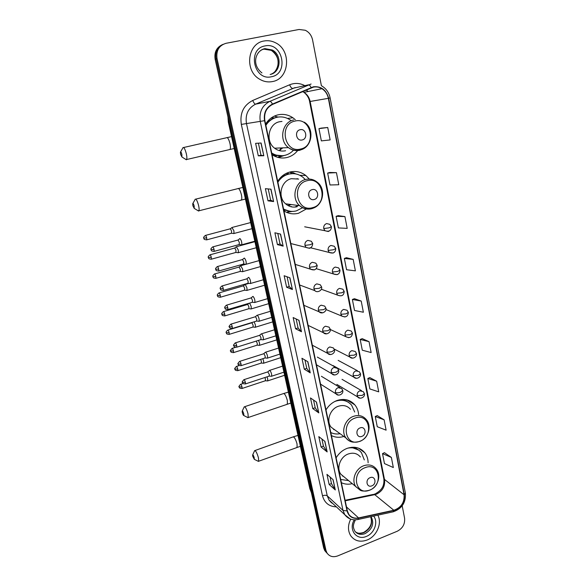 <?xml version="1.0" encoding="UTF-8"?>
<svg xmlns="http://www.w3.org/2000/svg" width="586" height="586" viewBox="0 0 586 586"><rect width="100%" height="100%" fill="white"/><g stroke="black" fill="none" stroke-linecap="round" stroke-linejoin="round"><path stroke-width="0.88" d="M368.118 462.786C368.059 458.911 366.946 455.556 364.778 452.722C360.273 447.484 354.413 446.019 347.183 448.341C342.532 450.143 338.847 453.308 336.13 457.849M341.374 482.681C344.707 484.285 348.311 484.615 352.179 483.684M358.617 414.544C358.317 410.815 357.064 407.592 354.86 404.882C350.238 399.762 344.37 398.282 337.265 400.428C332.526 402.164 328.768 405.329 325.999 409.922M331.412 435.552C335.28 437.493 339.426 437.793 343.85 436.46M309.305 179.082L305.87 175.544C301.101 171.888 295.805 170.702 289.989 171.998C284.796 173.375 280.694 176.496 277.705 181.345M283.954 210.938C288.532 213.765 293.388 214.542 298.53 213.26L306.588 208.828M295.322 119.705L292.868 117.742C288.305 114.717 283.397 113.743 278.16 114.812C272.842 116.094 268.659 119.192 265.605 124.1M272.08 154.741C276.768 157.766 281.734 158.696 286.994 157.509C291.323 156.418 294.926 154.045 297.805 150.39M276.768 155.744L274.629 156.191M285.096 210.352L283.851 210.44M286.686 173.156L289.462 173.932M271.53 117.727L274.438 117.94M278.936 156.872L281.104 155.847M278.116 117.075L274.351 116.109M287.865 211.583L289.103 211.209M290.89 172.65L289.55 172.116M222.145 44.748C216.439 47.583 214.11 52.447 215.157 59.354L323.677 547.947L324.717 550.54L326.212 552.305M223.098 44.309C217.377 47.151 215.04 52.037 216.088 58.974L324.82 549.185L325.867 551.785L327.369 553.558L325.867 551.785L324.82 549.185L216.088 58.974C215.04 52.037 217.377 47.151 223.098 44.309M351.974 402.201L352.179 403.197M361.584 449.718L361.745 450.495M362.961 451.388L362.815 450.656M353.387 403.952L353.233 403.197M264.066 40.991C247.57 43.247 244.237 70.393 259.261 78.985C263.466 81.601 267.861 82.458 272.446 81.564C289.477 78.934 291.828 50.374 275.479 42.756C271.794 40.873 267.992 40.28 264.066 40.991C247.57 43.247 244.237 70.393 259.261 78.985C263.466 81.601 267.861 82.458 272.446 81.564C289.477 78.934 291.828 50.374 275.479 42.756C271.794 40.873 267.992 40.28 264.066 40.991M350.692 519.145C347.732 525.29 347.754 530.85 350.75 535.809C354.772 541.068 360.244 542.46 367.166 539.984C376.717 536.329 382.35 523.225 377.823 515.16C382.35 523.225 376.717 536.329 367.166 539.984C360.244 542.46 354.772 541.068 350.75 535.809C347.754 530.85 347.732 525.29 350.692 519.145M313.356 87.146C316.359 86.545 319.224 87.065 321.934 88.691C325.325 90.896 327.464 94.112 328.35 98.331L404.076 494.767C404.56 502.495 401.146 507.652 393.821 510.245L358.581 517.921C354.376 518.691 351.102 517.467 348.743 514.244L347.315 510.802L264.865 120.606C263.81 113.083 266.381 107.692 272.578 104.418L313.356 87.146M313.29 86.801L272.453 104.081C266.095 107.436 263.466 112.966 264.55 120.679L347.044 510.911C348.736 516.632 352.589 519.064 358.588 518.207L393.821 510.531C401.329 507.872 404.831 502.583 404.333 494.665L328.658 98.265C326.277 89.848 321.15 86.032 313.29 86.801M391.375 457.439L382.519 453.623L384.467 463.585L393.323 467.54L391.375 457.439L384.445 452.678M384.116 419.81L375.26 416.507L377.259 426.725L386.115 430.168L384.116 419.81L377.223 415.606M376.673 381.23L367.825 378.475L369.869 388.943L378.724 391.851L376.673 381.23L369.817 377.611M369.041 341.66L360.192 339.47L362.295 350.208L371.143 352.552L369.041 341.66L362.229 338.657M327.735 127.492L318.967 128.656L321.362 140.889L330.138 139.929L327.735 127.492L321.201 128.114M336.445 172.65L327.655 173.068L329.984 184.978L338.781 184.751L336.445 172.65L329.845 172.46M344.92 216.593L336.108 216.315L338.378 227.91L347.198 228.379L344.92 216.593L338.261 215.648M353.175 259.386L344.348 258.433L346.553 269.728L355.387 270.857L353.175 259.386L346.458 257.715M361.21 301.058L352.369 299.468L354.523 310.477L363.371 312.235L361.21 301.058L354.442 298.706M321.384 85.71L312.587 39.973C311.584 35.424 309.152 32.186 305.284 30.267L299.028 29.476L226.064 43.291C219.025 45.452 216.007 50.557 217.025 58.585L325.977 550.43L327.017 553.038C329.559 556.575 333.134 557.528 337.748 555.894L397.242 531.246C402.67 528.389 405.116 524.045 404.582 518.2L402.194 505.791M318.806 412.896L312.785 408.596L310.485 397.953L316.491 402.084L318.806 412.896L316.337 401.974M327.149 451.916L321.062 447.008L318.821 436.629L324.9 441.375L327.149 451.916L324.739 441.251M335.287 489.947L329.134 484.468L326.951 474.345L333.09 479.67L335.287 489.947L332.929 479.531M292.421 289.521L286.627 287.243L284.144 275.728L289.916 277.808L292.421 289.521L289.762 277.757M283.148 246.149L277.434 244.618L274.885 232.789L280.569 234.107L283.148 246.149L280.423 234.078M273.611 201.569L268 200.83L265.385 188.677L270.966 189.19L273.611 201.569L270.82 189.183M263.81 155.737L258.301 155.832L255.613 143.343L261.085 143.006L263.81 155.737L260.946 143.021M310.243 372.857L304.288 369.187L301.937 358.266L307.87 361.752L310.243 372.857L307.716 361.657M301.453 331.742L295.571 328.753L293.154 317.539L299.014 320.337L301.453 331.742L298.86 320.264M295.571 328.753L298.076 327.97L301.285 331.625M304.288 369.187L306.749 368.374M304.962 360.038L306.756 368.404L310.075 372.711M258.301 155.832L260.982 155.195M258.404 143.174L260.982 155.202L263.663 155.73M268 200.83L270.637 200.156L273.457 201.525M277.434 244.618L280.027 243.901M277.786 233.462L280.027 243.915L282.987 246.076M286.627 287.243L289.169 286.488M287.089 276.79L289.176 286.51L292.26 289.425M329.134 484.468L331.478 483.575M330.079 477.063L331.486 483.611L335.111 489.742M321.062 447.008L323.443 446.136M321.919 439.053L323.45 446.173L326.981 451.725M312.785 408.596L315.202 407.753M313.547 400.055L315.209 407.783L318.638 412.734M352.369 299.468L354.501 298.684M344.348 258.433L346.516 257.694M336.108 216.315L338.32 215.633M327.655 173.068L329.903 172.445M318.967 128.656L321.267 128.1M360.192 339.47L362.287 338.635M367.825 378.475L369.876 377.589M375.26 416.507L377.281 415.584M382.519 453.623L384.504 452.648M298.076 327.992L296.142 318.967M270.637 200.163L268.227 188.941M180.627 154.44L181.916 156.967L181.858 154.396C181.235 152.214 180.744 151.481 180.407 152.192L180.627 154.44M182.891 147.679C183.858 146.903 184.986 148.866 186.282 153.561C186.934 156.477 187.051 158.469 186.634 159.524L185.381 159.165M302.186 139.951C308.177 138.809 306.053 128.1 300.127 129.718C294.084 130.854 296.282 141.614 302.186 139.951M281.991 121.434L279.588 121.734C268.425 123.683 265.136 141.394 274.614 148.199C277.976 150.749 281.632 151.598 285.594 150.734M271.706 152.983C275.845 155.598 280.225 156.389 284.84 155.356C288.056 154.558 290.846 152.939 293.22 150.485M290.707 120.335L290.158 119.94C286.056 117.215 281.654 116.328 276.944 117.295C272.285 118.416 268.593 121.112 265.876 125.389M277.954 117.105L276.394 117.376C271.999 118.416 268.454 120.899 265.758 124.803M279.192 150.58L282.84 147.855M280.313 149.935L281.763 147.899M274.182 118.028L271.032 118.086M279.581 150.368L280.987 147.936M274.087 155.92L276.328 155.671M271.794 153.393C274.688 155.092 277.764 155.898 281.016 155.81M284.261 155.48L278.306 157.495M277.647 157.231L281.544 155.795M192.897 205.796L194.23 208.404L194.178 206.052C193.541 203.847 193.043 203.078 192.699 203.752L192.897 205.796M195.087 199.299C196.083 198.588 197.24 200.61 198.566 205.364C199.167 208.045 199.277 209.854 198.888 210.806L197.68 210.484M314.177 199.511C320.029 198.229 317.978 187.908 312.192 189.637C306.288 190.904 308.397 201.284 314.177 199.511M298.648 179.082L291.374 178.686C280.965 180.788 277.266 196.896 285.572 203.789C289.001 206.748 292.868 207.722 297.175 206.712M283.529 208.909C287.565 211.348 291.843 212.007 296.362 210.879L302.706 207.664M305.189 179.433L302.962 177.302C298.692 173.998 293.945 172.936 288.73 174.101C284.173 175.309 280.555 178.019 277.889 182.246M292.978 173.617L288.166 174.079C283.873 175.207 280.401 177.704 277.749 181.572M288.415 205.759L291.125 204.536M295 206.968L298.457 205.51M297.996 179.045L297.08 178.613M288.891 205.598L290.202 204.411M289.308 173.969L286.217 173.383M288.209 205.657L289.403 204.302M283.8 210.213L284.737 210.228M281.038 177.814L279.976 178.203M283.587 209.195L289.455 211.187M292.297 211.421L286.547 212.33M290.846 206.697L291.323 206.455M291.11 173.69L290.883 172.606L293.117 172.68L295.849 173.939M289.015 211.407L289.579 211.246M293.117 172.68L295.813 173.917M242.311 412.595C242.824 414.419 243.322 415.393 243.805 415.533L243.776 413.928C243.087 411.65 242.553 410.749 242.165 411.218L242.311 412.595M244.179 406.867C245.278 406.516 246.552 408.823 248.003 413.804L248.237 417.503L247.292 417.313M361.855 436.387C367.18 434.658 365.408 425.773 360.148 427.897C354.786 429.633 356.603 438.548 361.855 436.387M350.501 409.299C347.344 405.768 343.337 404.743 338.466 406.223C330.138 408.816 325.911 420.865 331.112 427.172L335.895 430.666M354.691 412.009L351.571 405.124C347.439 400.531 342.195 399.198 335.837 401.124L334.438 401.681M348.069 402.121C345.425 400.377 342.444 399.637 339.126 399.894M333.595 429.523L334.723 429.809M330.775 432.519C333.646 433.94 336.738 434.336 340.056 433.699M343.345 399.425L348.421 402.333M346.341 399.755L346.7 400.179M252.756 456.304L254.28 459.314L254.251 457.842C253.555 455.556 253.013 454.619 252.617 455.036L252.756 456.304M254.551 450.685C255.672 450.429 256.968 452.81 258.448 457.827L258.668 461.233L257.789 461.057M371.817 485.86C377.025 484.043 375.318 475.451 370.162 477.649C364.917 479.465 366.675 488.094 371.817 485.86M360.375 456.977C357.299 453.359 353.292 452.355 348.348 453.952C340.334 456.626 336.108 468.126 340.876 474.235L344.612 477.356M364.316 459.937L361.459 452.7C357.973 448.524 353.365 447.023 347.63 448.18M358.639 450.033L351.388 447.323M342.627 476.11L343.44 476.381M340.693 479.458L348.516 480.615M233.433 233.499L233.982 233.484L233.902 230.745L231.917 227.507M231.382 233.272L231.617 231.214L230.415 228.76L205.569 235.382M237.843 252.683L238.377 252.669L238.304 250.024L236.297 246.743M235.799 252.471L236.033 250.486L234.825 248.01L210.154 254.778M242.194 271.648L242.721 271.626L242.648 269.077L240.619 265.751M240.165 271.45L240.385 269.531L239.176 267.033L214.681 273.94M246.501 290.392L247.014 290.363L246.94 287.902L245.263 284.422L244.897 284.54M244.479 290.209L244.692 288.349L243.483 285.829L219.157 292.875M250.757 308.91L251.255 308.888L251.182 306.5L249.636 303.087M248.742 308.741L248.947 306.947L247.739 304.412L223.581 311.584M254.961 327.222L255.445 327.193L255.379 324.893L254.148 321.824M252.954 327.069L253.159 325.325L251.943 322.776L227.954 330.072M259.122 345.322L259.591 345.286L259.525 343.066L258.529 340.363M257.122 345.176L257.313 343.491L256.272 341.067M263.231 363.21L263.685 363.181L263.619 361.027L262.814 358.698M261.239 363.086L261.422 361.452L260.645 359.394M267.297 380.9L267.736 380.863L267.67 378.79L267.033 376.82M265.312 380.783L265.487 379.208L264.901 377.523M241.176 244.802L241.747 244.78C242.003 242.326 241.41 240.253 239.96 238.568L239.615 238.729M239.103 244.582L239.359 242.523L238.114 240.004L212.901 246.86M245.615 264.257L246.179 264.235C246.42 261.847 245.827 259.796 244.384 258.089L244.025 258.228M243.549 264.052L243.798 262.067L242.553 259.525L217.523 266.52M250.002 283.478L250.552 283.456C250.786 281.134 250.193 279.104 248.757 277.368L248.383 277.5M247.944 283.294L248.186 281.368L246.94 278.811L222.087 285.946M254.339 302.471L254.866 302.442C255.1 300.186 254.5 298.179 253.079 296.421L252.683 296.538M252.288 302.303L252.522 300.442L251.277 297.864L226.592 305.138M258.616 321.245L259.137 321.209C259.356 319.018 258.763 317.026 257.342 315.239L256.939 315.349M256.58 321.084L256.8 319.289L255.555 316.689L231.045 324.095M262.85 339.792L263.356 339.755C263.568 337.624 262.975 335.653 261.561 333.844L261.136 333.932M260.814 339.646L261.034 337.91L259.788 335.287L235.447 342.832M267.033 358.127L267.524 358.09C267.729 356.01 267.135 354.054 265.729 352.223L265.29 352.296M265.011 357.995L265.216 356.31L263.971 353.673L239.791 361.335M271.171 376.241L271.64 376.205C271.845 374.183 271.245 372.242 269.853 370.396L269.392 370.44M269.15 376.124L269.348 374.498L267.773 371.876L244.091 379.625M215.157 59.354L217.025 58.585M323.677 547.947L325.977 550.43M228.247 118.299L228.672 122.02L229.06 121.961M228.32 122.049L310.792 489.94M309.811 488.556L311.305 492.255M393.821 510.245L374.732 494.665L376.52 494.13C382.504 491.105 385.185 486.365 384.562 479.905L310.162 101.488C309.298 97.481 307.24 94.434 303.988 92.354L302.493 91.577M345.205 500.825L374.732 494.665L372.967 494.481L345.095 500.283M328.35 98.331L309.606 101.561C309.049 98.089 307.174 95.02 303.988 92.354L321.934 88.691M347.044 510.911L343.022 510.457L260.279 121.507C258.953 112.138 262.154 105.414 269.882 101.341L311.093 84.01M295.102 87.585L255.599 104.154C248.193 108.044 245.146 114.453 246.442 123.375L327.266 495.859L328.98 499.953L332.592 503.323M311.115 87.49C310.17 85.673 309.276 84.794 308.456 84.845L292.568 88.391C291.586 88.354 290.612 87.153 289.63 84.787C294.648 82.78 299.614 83.007 304.515 85.483M336.371 506.853C329.105 506.582 324.483 502.891 322.498 495.771L241.322 124.408L264.55 120.679M350.113 518.925L344.78 514.706L343.022 510.457L327.266 495.859C326.175 495.111 324.585 495.082 322.498 495.771M358.588 518.207L358.105 519.467L357.511 519.592M241.322 124.408C239.689 113.281 243.498 105.297 252.734 100.455C253.745 102.843 254.705 104.074 255.599 104.154L269.882 101.341C270.637 101.319 271.486 102.235 272.453 104.081M393.821 510.531L393.287 511.783L392.649 511.922M404.333 494.665L405.38 493.016L330.123 97.899L328.658 98.265M252.734 100.455L289.63 84.787M308.09 91.511L306.229 89.973M358.581 517.921L346.502 506.941M404.076 494.767L383.867 478.945L309.606 101.561M383.83 478.769L383.867 478.945C384.533 487.266 380.541 490.65 375.626 493.668M270.388 74.407C280.189 71.646 280.841 54.996 271.245 50.337L263.832 49.136L261.627 49.825M270.139 74.459C280.841 72.796 282.408 54.916 272.226 49.986L264.784 48.777C261.942 49.371 259.635 50.901 257.862 53.37M271.45 76.744C289.228 73.895 282.818 41.818 265.084 45.913C246.904 48.697 253.848 81.278 271.45 76.744M229.141 149.642L230.027 149.437C230.584 148.361 230.562 146.39 229.968 143.504C228.723 138.889 227.507 136.985 226.328 137.798L183.645 147.504M300.669 149.012C316.938 145.863 311.239 116.782 295.014 121.075C278.401 124.181 284.554 153.664 300.669 149.012M300.039 150.214L305.789 147.064M293.674 119.962C282.078 121.991 278.606 140.508 288.429 147.621C291.909 150.287 295.703 151.166 299.82 150.272M271.977 154.243L273.413 154.872L282.43 155.744M240.59 200.207L241.432 199.994C241.945 199.028 241.923 197.226 241.373 194.581C240.092 189.908 238.846 187.945 237.638 188.699L195.797 199.123M312.536 207.671C328.438 204.184 322.937 176.122 307.086 180.722C290.854 184.18 296.787 212.623 312.536 207.671M322.205 191.307C321.56 187.52 319.853 184.436 317.07 182.07C313.678 179.382 309.899 178.518 305.731 179.463C294.919 181.653 291.037 198.478 299.629 205.671C303.182 208.755 307.189 209.766 311.657 208.704C316.25 207.334 319.502 204.265 321.399 199.504M289.909 211.26L283.719 209.81L290.729 211.356M286.796 404.274L287.389 404.076L287.323 400.377C285.909 395.469 284.547 393.235 283.236 393.66L244.677 406.706M359.789 441.273C374.256 436.555 369.517 412.368 355.094 418.067C340.349 422.784 345.454 447.243 359.789 441.273M331.112 427.172L346.04 438.057C348.685 440.526 350.633 443.602 359.701 441.434C368.338 438.445 372.176 425.817 366.125 419.393C362.888 415.738 358.749 414.69 353.717 416.258C345.095 418.997 340.693 431.538 346.04 438.057C347.798 440.328 350.091 441.683 352.926 442.122M296.575 447.492L297.109 447.301L297.043 443.895C295.6 438.951 294.209 436.643 292.883 436.988L255.005 450.524M369.671 490.108C383.845 485.171 379.252 461.753 365.129 467.657C350.692 472.609 355.629 496.276 369.671 490.108M340.876 474.235L360.126 490.152C361.826 491.339 364.983 491.354 369.612 490.204C377.889 487.156 381.742 475.114 376.139 468.807C372.989 465.079 368.85 464.061 363.738 465.745C355.468 468.573 351.058 480.527 355.958 486.841L361.32 490.614M358.837 450.173L354.442 447.257M355.292 531.736C357.804 533.568 360.705 533.853 363.994 532.601C370.799 528.689 373.018 523.401 370.652 516.727M355.409 519.833C352.574 525.832 353.087 527.151 354.742 531.019C357.284 534.307 360.727 535.172 365.085 533.626C372.322 529.297 374.388 523.73 371.268 516.925L371.055 516.64M354.31 519.833C348.106 529.524 356.618 540.951 366.418 536.388C374.403 533.399 378.49 521.884 373.626 516.076M329.845 224.343L326.614 223.574C324.439 224.423 323.479 226.086 323.736 228.555L329.054 227.851L331.412 226.709L329.845 224.343M206.675 237.835C206.155 235.99 205.693 235.191 205.305 235.455C202.251 238.216 204.243 237.923 203.738 238.172L206.675 237.835L206.792 239.821L231.682 233.191M323.736 228.555L324.922 230.708L328.197 231.514L329.083 231.133M206.521 239.894L206.792 239.821C202.968 239.593 204.338 238.553 203.738 238.172M334.247 246.267L330.973 245.468C328.812 246.332 327.86 247.981 328.116 250.42L333.405 249.783L335.734 248.559L334.247 246.267M211.275 257.261C210.755 255.401 210.293 254.602 209.891 254.844C206.873 257.613 208.858 257.305 208.345 257.554L211.275 257.261L211.392 259.18L236.085 252.398M328.116 250.42L329.215 252.471L333.156 253.057M211.128 259.246L211.392 259.18C207.598 258.975 208.953 257.943 208.345 257.554M339.997 270.117L338.583 267.883L335.273 267.07C333.126 267.941 332.181 269.582 332.43 271.992L337.697 271.428L339.997 270.117C339.748 274.145 337.573 275.427 333.456 273.948L337.155 274.673M215.831 276.453C215.296 274.585 214.835 273.772 214.432 274.014C211.443 276.768 213.407 276.46 212.901 276.695L215.831 276.453L215.934 278.306L240.443 271.369M215.685 278.372L215.934 278.306C212.154 278.116 213.502 277.09 212.901 276.695M332.43 271.992L333.456 273.948L316.315 268.681M344.194 291.389L342.854 289.213L339.506 288.378C337.382 289.264 336.445 290.898 336.694 293.278L341.938 292.78L344.194 291.389C343.909 295.454 341.719 296.706 337.646 295.139L336.694 293.278M220.321 295.417C219.787 293.542 219.318 292.722 218.915 292.941C215.956 295.703 217.911 295.388 217.406 295.615L220.321 295.417L220.431 297.205L244.75 290.129M220.182 297.27L220.431 297.205C216.652 297.029 218.014 296.011 217.406 295.615M348.348 312.375L347.059 310.258L343.696 309.408C341.587 310.309 340.656 311.928 340.898 314.286L346.114 313.847L348.348 312.375C348.003 316.484 345.813 317.715 341.785 316.059L344.986 316.989M224.628 315.949L224.87 315.883C221.112 315.729 222.468 314.711 221.852 314.316L224.768 314.155C224.226 312.272 223.757 311.437 223.347 311.649C220.417 314.404 222.358 314.103 221.852 314.316L221.852 314.286M249.006 308.668L224.87 315.883L224.768 314.155M340.898 314.286L341.785 316.059L325.97 309.533M352.442 333.082L351.212 331.017L347.82 330.16C345.733 331.068 344.802 332.687 345.044 335.009L350.245 334.635L352.442 333.082C352.025 337.228 349.835 338.437 345.879 336.701L348.824 337.704M229.023 334.408L229.258 334.342C225.529 334.21 226.863 333.2 226.255 332.789L229.155 332.68C228.613 330.782 228.137 329.94 227.72 330.138C224.812 332.936 226.76 332.577 226.255 332.789L226.247 332.767M253.211 326.988L229.258 334.342L229.155 332.68M345.044 335.009L345.879 336.701L330.277 329.493M356.478 353.526L355.299 351.505L351.893 350.64C349.82 351.563 348.904 353.168 349.139 355.46L354.31 355.153L356.478 353.526C357.482 356.771 352.384 359.848 349.915 357.079L352.618 358.127M233.367 352.655L233.594 352.589C229.88 352.472 231.206 351.461 230.598 351.051L233.492 350.977C232.95 349.08 232.466 348.223 232.049 348.414C230.423 350.333 229.939 351.219 230.598 351.051L230.591 351.021M257.364 345.103L233.594 352.589L233.492 350.977M349.139 355.46L349.915 357.079L334.174 349.044M360.463 373.7L359.328 371.722L355.914 370.85C353.863 371.788 352.948 373.385 353.175 375.655L358.332 375.399L360.463 373.7C361.474 377.003 356.295 379.992 353.915 377.201L356.376 378.27M237.66 370.689L237.879 370.623C234.158 370.506 235.513 369.524 234.891 369.099L237.784 369.07C237.227 367.158 236.744 366.294 236.326 366.47C234.73 368.294 234.254 369.173 234.891 369.099L234.883 369.07M261.473 363.005L237.879 370.623L237.784 369.07M353.175 375.655L353.915 377.201L332.98 365.532M363.305 391.668L359.885 390.803C357.848 391.748 356.94 393.338 357.167 395.579L362.302 395.389L364.404 393.616L363.305 391.668M241.908 388.518L242.113 388.452C238.421 388.357 239.755 387.361 239.139 386.936L242.018 386.943C241.461 385.031 240.978 384.16 240.553 384.313C238.978 386.145 238.509 387.016 239.139 386.936L239.132 386.907M265.539 380.71L242.113 388.452L242.018 386.943M357.167 395.579L357.856 397.059L360.097 398.143M214.051 249.38C213.516 247.482 213.04 246.662 212.623 246.933C209.532 249.768 211.561 249.453 211.041 249.695L214.051 249.38L214.161 251.365L239.41 244.501M311.291 241.256L307.862 240.377C305.658 241.242 304.691 242.912 304.962 245.388L310.243 244.728L312.697 243.49L311.291 241.256M213.875 251.438L214.161 251.365C210.264 251.152 211.656 250.09 211.041 249.695M304.962 245.388L306.024 247.402L309.496 248.318L310.309 247.981M218.688 269.084C218.153 267.172 217.67 266.344 217.252 266.601C214.19 269.428 216.212 269.106 215.692 269.34L218.688 269.084L218.798 270.988L243.849 263.971M315.832 263.173L312.367 262.272C310.184 263.151 309.225 264.813 309.489 267.26L314.748 266.667L317.165 265.341L315.832 263.173M218.519 271.062L218.798 270.988C214.93 270.805 216.307 269.75 215.692 269.34M309.489 267.26L310.477 269.172L314.506 269.904M223.112 290.451L223.376 290.378C219.538 290.216 220.9 289.176 220.277 288.752L223.273 288.539C222.731 286.62 222.248 285.778 221.823 286.027C218.798 288.854 220.797 288.524 220.277 288.752L220.277 288.73M321.575 286.898L320.308 284.796L316.814 283.873C314.645 284.767 313.693 286.422 313.957 288.832L319.194 288.312L321.575 286.898C322.769 290.121 317.312 293.388 314.872 290.649L313.957 288.832M248.237 283.206L223.376 290.378L223.273 288.539M227.646 309.613L227.903 309.54C224.079 309.393 225.434 308.353 224.819 307.928L227.8 307.76C227.251 305.833 226.767 304.984 226.335 305.218C223.347 308.046 225.332 307.709 224.819 307.928L224.812 307.906M325.926 308.163L324.717 306.119L321.201 305.181C319.048 306.09 318.103 307.731 318.359 310.119L323.582 309.664L325.926 308.163C327.069 311.437 321.641 314.645 319.216 311.847L322.688 312.829M252.566 302.215L227.903 309.54L227.8 307.76M318.359 310.119L319.216 311.847L303.892 305.306M232.122 328.541L232.371 328.468C228.555 328.328 229.924 327.296 229.302 326.878L232.276 326.746C231.726 324.812 231.228 323.955 230.803 324.175C229.141 326.021 228.635 326.922 229.302 326.878L229.294 326.849M330.218 329.149L329.061 327.149L325.53 326.212C323.391 327.127 322.454 328.761 322.71 331.119L327.904 330.724L330.218 329.149C331.31 332.489 325.904 335.602 323.509 332.76L326.695 333.83M256.851 321.003L232.371 328.468L232.276 326.746M322.71 331.119L323.509 332.76L308.133 325.384M236.554 347.242L236.795 347.168C232.994 347.051 234.356 346.026 233.726 345.594L236.7 345.513C236.136 343.564 235.645 342.7 235.206 342.905C233.565 344.751 233.074 345.645 233.726 345.594L233.719 345.564M334.452 349.849L333.339 347.908L329.801 346.956C327.684 347.886 326.746 349.512 327.003 351.842C328.182 352.281 329.903 352.171 332.174 351.512L334.452 349.849C335.558 353.299 329.947 356.259 327.75 353.409L330.651 354.537M261.085 339.565L236.795 347.168L236.7 345.513M327.003 351.842L327.75 353.409L312.323 345.213M240.927 365.723L241.154 365.649C237.389 365.554 238.729 364.536 238.099 364.089L241.066 364.053C240.502 362.097 240.004 361.218 239.564 361.408C237.938 363.261 237.455 364.155 238.099 364.089L238.092 364.06M338.627 370.286L337.565 368.382L334.013 367.437C331.91 368.374 330.987 369.993 331.237 372.286C332.416 372.777 334.137 372.689 336.386 372.022L338.627 370.286C339.69 373.802 334.101 376.666 331.932 373.787L334.569 374.945M265.26 357.907L241.154 365.649L241.066 364.053M331.237 372.286L331.932 373.787L316.462 364.792M245.248 383.984L245.468 383.918C241.718 383.83 243.051 382.812 242.428 382.365L245.38 382.372C244.816 380.409 244.311 379.523 243.871 379.699C242.267 381.545 241.784 382.438 242.428 382.365L242.421 382.336M341.726 388.591L338.173 387.639C336.093 388.591 335.17 390.203 335.412 392.474C336.598 393.008 338.312 392.942 340.539 392.268L342.751 390.452L341.726 388.591M269.392 376.044L245.468 383.918L245.38 382.372M335.412 392.474L336.071 393.902L338.452 395.067M287.536 118.445L292.868 117.742M299.812 175.287L305.87 175.544M346.89 399.879L354.86 404.882M358.515 448.136L364.778 452.722M324.717 550.54L327.017 553.038M311.356 492.467L309.848 488.724L228.32 122.056L227.969 117.032M374.894 493.969L373.985 494.254M332.753 503.469C331.793 503.169 330.541 501.997 328.98 499.953L344.78 514.706C348.143 518.984 352.589 520.573 358.105 519.467L393.287 511.783C402.003 508.648 406.039 502.429 405.395 493.126M330.123 97.891C328.98 92.544 326.168 88.545 321.67 85.878M307.943 91.541L306.185 89.995M261.949 72.935C250.698 64.116 256.17 50.11 264.975 48.623L272.226 49.986L271.245 50.337C280.035 56.717 279.236 65.339 275.464 70.818M231.558 136.619L227.221 137.593M181.916 156.967L186.377 159.795M234.202 148.507L186.634 159.524M304.237 122.152C314.953 128.561 312.199 147.379 300.325 149.957C296.069 151.012 292.106 150.228 288.429 147.621L274.614 148.199M180.605 151.855L182.722 148.214M272.71 155.144L281.5 155.803M242.86 187.447L238.48 188.487M194.23 208.404L198.647 211.063M245.439 199.05L198.888 210.806M317.07 182.07C326.49 188.699 323.267 205.737 312.25 208.411C307.621 209.634 303.416 208.719 299.629 205.671L285.572 203.789M192.875 203.437L194.926 199.804M288.371 392.144L283.829 393.462M243.805 415.533L248.054 417.693M290.803 403.073L248.237 417.503M242.267 410.998L244.062 407.241M297.996 435.413L293.425 436.79M254.28 459.314L258.492 461.409M300.413 446.29L258.668 461.233M252.705 454.839L254.449 451.03M370.616 516.735C372.784 523.086 370.469 528.316 363.672 532.41M357.042 532.762C358.266 533.45 360.405 533.363 363.466 532.498M252.024 228.672L233.982 233.484M231.631 233.25L233.917 233.565M304.683 226.789L324.922 230.708C329.076 232.012 331.237 230.694 331.42 226.753M250.662 222.555L232.327 227.397M230.151 228.95L231.858 227.617M256.265 247.746L238.377 252.669M236.041 252.449L238.312 252.749M310.668 247.805L329.215 252.471C333.331 253.885 335.507 252.595 335.741 248.603M254.917 241.674L236.7 246.633M234.547 248.193L236.239 246.853M260.462 266.601L242.721 271.626M240.399 271.428L242.655 271.706M245.622 264.352L241.014 265.641M238.89 267.201L240.568 265.861M264.601 285.243L247.014 290.363M244.706 290.18L246.955 290.444M321.333 289.257L337.646 295.139M248.816 283.412L245.278 284.43M243.19 285.99L244.845 284.642M268.696 303.665L251.255 308.888M248.962 308.719L251.196 308.961M247.644 304.383L248.984 303.284M272.746 321.875L255.445 327.193M253.167 327.039L255.393 327.266M251.834 322.732L252.214 322.41M276.753 339.88L259.591 345.286M257.327 345.154L259.532 345.359M232.268 348.34L235.638 347.286M338.137 360.368L357.416 370.696M280.709 357.68L263.685 363.181M261.437 363.056L263.634 363.247M236.539 366.397L239.242 365.532M342.026 379.318L361.569 390.664M284.62 375.282L267.736 380.863M265.502 380.753L267.685 380.937M336.84 384.401L357.856 397.059C359.343 399.571 365.305 397.601 364.419 393.689M240.758 384.248L243.095 383.478M254.815 241.227L241.747 244.78M239.366 244.56L241.681 244.867M237.828 240.201L239.564 238.839M290.846 243.549L306.024 247.402C310.126 248.969 312.353 247.68 312.712 243.534M259.122 260.602L246.179 264.235M243.805 264.03L246.113 264.315M242.26 259.708L243.974 258.345M295.249 264.389L310.477 269.172C314.543 270.827 316.777 269.567 317.18 265.392M263.378 279.749L250.552 283.456M248.193 283.265L250.486 283.536M246.633 278.98L248.325 277.61M299.6 284.979L314.872 290.649M267.59 298.662L254.866 302.442M252.522 302.273L254.807 302.523M250.955 298.025L252.632 296.648M271.743 317.363L259.137 321.209M256.807 321.055L259.078 321.289M270.388 311.276L257.32 315.231M255.445 316.652L256.888 315.451M275.852 335.844L263.356 339.755M261.041 339.616L263.297 339.836M274.504 329.779L261.51 333.815M259.657 335.243L261.092 334.035M279.91 354.105L267.524 358.09M265.224 357.965L267.465 358.163M317.319 357.086L335.588 367.283M278.57 348.062L265.648 352.179M263.817 353.614L265.246 352.391M283.924 372.161L271.64 376.205M269.355 376.095L271.589 376.278M321.384 376.271L339.946 387.507M282.591 366.133L269.736 370.33M267.934 371.773L269.348 370.542M320.549 384.138L336.071 393.902C338.261 396.795 343.704 394.048 342.766 390.525"/></g></svg>
